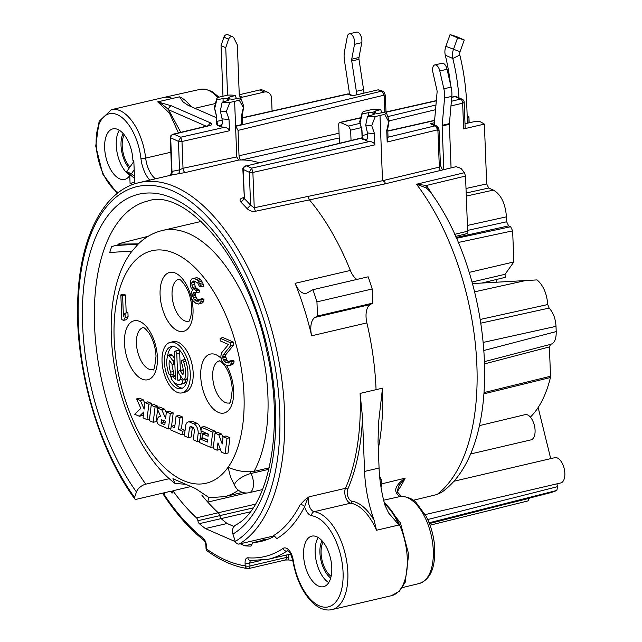 <?xml version="1.0" encoding="UTF-8"?>
<svg xmlns="http://www.w3.org/2000/svg" width="642" height="642" viewBox="0 0 642 642"><rect width="100%" height="100%" fill="white"/><g stroke="black" fill="none" stroke-linecap="round" stroke-linejoin="round"><path stroke-width="0.96" d="M201.227 221.418L162.482 230.462C153.221 232.709 145.076 237.291 138.054 244.209L130.984 252.426C125.318 260.275 120.881 269.447 117.679 279.944C112.607 296.74 110.496 315.575 111.347 336.448C113.433 393.867 139.787 457.208 175.154 483.514L184.976 484.204M269.271 467.825L254.08 471.372L250.228 471.758C242.861 471.942 235.478 470.45 228.079 467.28L230.59 477.199L234.747 485.705A12.976 4.574 -26 0 1 235.534 482.551A12.976 4.574 -26 0 1 251.062 473.467L250.228 471.758M175.154 483.514L172.931 478.699L195.521 488.562L209.18 497.702L224.636 496.619A136.658 69.569 -103.1 0 0 238.359 490.191M171.558 426.2L173.196 412.91L169.295 411.209L166.398 411.891L165.596 418.415L161.824 409.893L156.817 407.71L160.588 416.233C158.149 415.719 154.826 421.778 158.991 424.835L168.405 428.944L170.299 413.592L166.398 411.891M166.294 412.758L164.721 409.211L159.722 407.028L156.817 407.71M157.844 407.469L157.996 406.274L154.096 404.572L151.199 405.254L149.305 420.606L153.205 422.308L155.091 406.956L151.199 405.254M153.205 422.308L156.102 421.633L157.603 409.468M151.56 405.166L151.753 403.553L147.861 401.852L144.956 402.526L144.153 409.058L140.373 400.528L136.618 398.883L140.815 408.36L134.732 414.242L139.346 416.257L143.8 411.947L143.07 417.886L146.97 419.587L148.856 404.227L144.956 402.526M144.851 403.401L143.278 399.846L139.523 398.209L136.618 398.883M139.346 416.257L142.243 415.583L143.503 414.363M185.056 430.389L181.437 428.816L182.874 417.139L178.982 415.438L176.077 416.112L174.64 427.789L171.197 426.28L170.748 429.971L182.039 434.899L182.497 431.215L178.54 429.49L179.977 417.814L176.077 416.112M174.873 425.943L174.094 425.606L171.197 426.28M188.275 437.627L191.18 436.945L192.335 427.556L189.43 428.23A3.459 1.757 76.9 0 1 190.497 426.505A3.459 1.757 76.9 0 1 191.155 426.585L192.76 427.283A2.769 1.412 76.9 0 1 194.341 431.231L193.282 439.81L197.182 441.511L198.121 433.888A6.918 3.523 -103.1 0 0 194.165 424.009L189.88 422.139A8.651 4.406 -103.1 0 0 188.226 421.946A8.651 4.406 -103.1 0 0 185.57 426.256L184.382 435.926L188.275 437.627L189.43 428.23M192.407 427.131A3.459 1.757 -103.1 0 0 192.335 427.556M200.336 438.767L201.018 433.214A6.918 3.523 -103.1 0 0 201.034 430.894M200.994 430.525A6.918 3.523 -103.1 0 0 197.062 423.335L192.777 421.465A8.651 4.406 -103.1 0 0 191.131 421.272L188.226 421.946M215.407 433.045L215.608 431.432L204.308 426.497L201.411 427.179L200.954 430.862L208.353 434.088L208.088 436.239L202.439 433.775L201.989 437.459L207.639 439.931L207.374 442.081L199.975 438.847L199.518 442.531L210.817 447.466L212.703 432.106L201.411 427.179M208.313 434.401L205.344 433.101L202.439 433.775M207.599 440.235L202.872 438.173L199.975 438.847M217.052 450.186L217.959 442.852L221.354 452.064L225.117 453.709L227.011 438.35L223.111 436.648L222.204 443.983L218.81 434.77L215.046 433.125L213.152 448.485L217.052 450.186L219.949 449.512L220.07 448.581M225.117 453.709L228.014 453.035L229.908 437.675L226.008 435.974L223.111 436.648M222.999 437.579L221.707 434.096L217.943 432.451L215.046 433.125M123.561 320.366L126.458 319.684L128.087 316.779L127.919 312.574L125.021 313.256L123.4 316.161L122.614 295.673L120.848 294.903L121.795 319.596L123.561 320.366L125.182 317.453L125.021 313.256M126.201 312.975L125.511 294.999L123.745 294.229L120.848 294.903M198.595 304.059L202.631 302.847L203.731 301.258L203.939 299.284L202.471 298.642L199.574 299.324L198.201 301.307L195.569 300.673L194.085 299.509L192.472 295.192L193.523 292.551L195.248 292.27L196.428 292.784L196.348 290.682L193.386 288.876L192.464 287.439L191.709 282.978L192.512 281.26L194.534 281.108L197.792 283.05L199.357 286.316L200.834 286.958L200.473 285.257L197.688 280.426L194.141 278.355L191.846 278.901L190.473 280.891L190.698 286.669L191.348 288.499L192.857 290.192L191.741 291.251L191.003 294.55L191.412 297.824L192.672 300.44L195.97 303.433L198.595 304.059L200.826 301.933L201.042 299.966L199.574 299.324M199.18 300.304L196.982 298.827L196.059 297.39L195.369 294.509L195.946 292.575M196.428 292.784L199.325 292.11L199.245 290.007L196.283 288.194L195.361 286.757L194.695 284.406L194.927 281.284M200.834 286.958L203.731 286.284L202.728 282.745L200.585 279.743L197.038 277.681L192.977 278.371M229.314 362.008L227.116 360.539L225.502 356.214L226.016 354.376L233.744 344.834L233.648 342.21L223.055 337.588L220.158 338.262L220.254 340.894L228.496 344.489L221.586 352.835L220.84 356.125L221.257 359.408L222.517 362.016L223.729 363.581L226.69 365.394L228.729 365.763L229.868 365.234L230.968 363.645L231.176 361.671L229.708 361.029L228.335 363.011L225.711 362.385L223.296 359.777L222.605 356.896L223.111 355.05L230.847 345.516L230.743 342.892L220.158 338.262M228.729 365.763L232.765 364.552L233.865 362.963L234.073 360.997L232.605 360.355L229.708 361.029M182.063 392.872L184.96 392.198A25.945 13.209 -103.1 0 0 193.186 373.09A25.945 13.209 -103.1 0 0 173.163 341.656L170.266 342.338A25.945 13.209 -103.1 0 0 162.041 361.438A25.945 13.209 -103.1 0 0 182.063 392.872A25.945 13.209 -103.1 0 0 190.281 373.772A25.945 13.209 -103.1 0 0 170.266 342.338M165.034 422.942L163.943 422.468L163.63 420.39M172.738 346.399A21.627 11.01 -103.1 0 0 167.538 356.31M170.074 375.04A21.627 11.01 -103.1 0 0 171.358 377.961M173.428 381.549A21.627 11.01 -103.1 0 0 182.489 388.129M180.354 370.41L179.688 353.036A2.159 1.099 -103.1 0 0 178.019 350.42L175.122 351.094A2.159 1.099 -103.1 0 0 174.431 352.691L175.451 379.262A12.976 6.605 76.9 0 1 173.043 376.75A2.159 1.099 -103.1 0 0 172.032 376.172A2.159 1.099 -103.1 0 0 171.342 377.6A2.159 1.099 -103.1 0 0 172.008 379.799A17.302 8.803 -103.1 0 0 180.097 384.454A17.302 8.803 -103.1 0 0 182.079 383.443A2.159 1.099 -103.1 0 0 182.344 380.955A2.159 1.099 -103.1 0 0 180.851 379.358A2.159 1.099 -103.1 0 0 180.603 379.486A12.976 6.605 76.9 0 1 179.11 380.241A12.976 6.605 76.9 0 1 177.81 380.289L176.783 353.718A2.159 1.099 -103.1 0 0 175.122 351.094M175.314 375.53A2.159 1.099 -103.1 0 0 174.929 375.498L172.032 376.172M180.097 384.454L182.994 383.772A17.302 8.803 -103.1 0 0 184.976 382.768A2.159 1.099 -103.1 0 0 185.065 379.791M180.699 379.414L180.571 375.987M174.656 358.549L172.176 355.09A2.159 1.099 -103.1 0 0 171.165 354.504L168.26 355.187A2.159 1.099 -103.1 0 0 167.698 355.812A17.302 8.803 -103.1 0 0 168.814 373.676A2.159 1.099 -103.1 0 0 170.226 375.024A2.159 1.099 -103.1 0 0 170.652 372.159A12.976 6.605 76.9 0 1 169.384 360.411L171.936 363.974A2.159 1.099 -103.1 0 0 172.947 364.552A2.159 1.099 -103.1 0 0 173.637 363.123A2.159 1.099 -103.1 0 0 172.979 360.924L169.271 355.764A2.159 1.099 -103.1 0 0 168.26 355.187M170.226 375.024L173.123 374.35A2.159 1.099 -103.1 0 0 173.549 371.485L170.652 372.159M172.016 364.07A12.976 6.605 -103.1 0 0 173.549 371.485M184.061 380.024A2.159 1.099 -103.1 0 0 184.631 379.39A17.302 8.803 -103.1 0 0 183.508 361.534A2.159 1.099 -103.1 0 0 182.103 360.186A2.159 1.099 -103.1 0 0 181.678 363.051A12.976 6.605 76.9 0 1 182.946 374.8L180.378 371.22A2.159 1.099 -103.1 0 0 179.367 370.643A2.159 1.099 -103.1 0 0 178.677 372.071A2.159 1.099 -103.1 0 0 179.335 374.27L183.05 379.446A2.159 1.099 -103.1 0 0 184.061 380.024L186.966 379.35A2.159 1.099 -103.1 0 0 187.528 378.716A17.302 8.803 -103.1 0 0 187.689 378.218M185.153 359.496A2.159 1.099 -103.1 0 0 185 359.504L182.103 360.186M183.211 370.458A2.159 1.099 -103.1 0 0 182.264 369.969L179.367 370.643M467.191 116.234A186.389 94.88 -103.1 0 1 468.933 116.796L469.166 122.807M484.204 392.535L550.523 376.252L550.419 377.512A134.74 68.59 76.9 0 1 530.364 417.107M550.523 376.252L549.4 346.921L484.806 363.805M484.124 350.436L556.213 331.585C556.333 339.056 554.439 343.318 550.539 344.361L549.4 346.921M556.213 331.585L556.012 326.337C555.555 318.705 553.26 312.622 549.135 308.072L547.762 304.533C546.791 293.394 543.212 285.192 537.041 279.912L472.448 283.579M497.093 279.326A11.42 5.81 -103.2 0 0 496.563 282.071M482.134 282.97L505.182 277.36L505.061 274.303L513.841 261.952L512.645 230.863L458.171 242.499M458.998 97.825A242.186 194.871 113.6 0 0 452.819 58.478L459.824 55.043A250.829 201.829 113.6 0 1 466.782 105.481L467.456 123.184L475.441 121.402L480.224 121.731A186.389 94.88 -103.1 0 1 484.381 124.091L486.684 183.925L488.69 188.034L493.401 190.096C500.977 194.462 505.334 203.378 506.458 216.827L506.642 221.771L508.657 225.88L510.639 226.746L512.645 230.863M467.456 123.184L465.001 123.737M468.933 116.796L467.272 118.256M467.906 118.12L468.098 123.047M413.255 500.295L437.017 494.501L441.519 492.39C506.522 447.057 494.228 278.251 430.116 191.573L426.24 187.881L416.514 184.23L464.407 172.706A186.999 95.193 -103.1 0 0 460.98 168.373L456.141 166.671L383.699 184.182L255.428 211.266C252.314 211.732 249.545 210.857 247.114 208.634A188.555 95.987 -103.1 0 0 241.007 202.222C239.33 200.192 239.891 198.747 242.692 197.88L243.928 197.575M339.217 137.95L241.496 159.978A188.555 95.987 -103.1 0 0 238.647 160.083L185.49 172.489A3.459 1.717 77.1 0 1 183.018 168.268L236.754 156.921L238.647 160.083M465.161 127.862L463.636 128.922L484.381 124.091M331.12 576.339A20.327 10.344 76.9 0 1 321.104 553.203A20.327 10.344 76.9 0 1 323.119 542.073M129.949 167.04A20.327 10.344 76.9 0 1 124.219 134.812M331.778 567.584A25.945 13.209 -103.1 0 0 311.763 536.15A25.945 13.209 -103.1 0 0 303.546 555.25A25.945 13.209 -103.1 0 0 323.56 586.684A25.945 13.209 -103.1 0 0 331.778 567.584M274.15 536.319A188.555 95.987 -103.1 0 1 261.093 541.399A188.555 95.987 -103.1 0 1 253.173 542.578A3.459 1.757 -103.1 0 0 253.028 542.602A3.459 1.757 -103.1 0 0 251.961 544.336A3.459 1.757 76.9 0 1 250.894 546.061A3.459 1.757 76.9 0 1 250.693 546.085A192.014 97.745 76.9 0 1 244.851 545.804L240.22 543.782M235.365 541.663L205.36 528.567A192.014 97.745 76.9 0 1 199.333 523.663A3.459 1.757 76.9 0 1 197.888 520.718A3.459 1.757 -103.1 0 0 196.5 517.837A188.555 95.987 -103.1 0 1 172.883 490.753L172.048 493.192A3.459 1.886 -35.7 0 0 171.96 491.852A3.459 1.886 -35.7 0 0 169.978 491.427L136.634 499.219A3.459 1.886 144.3 0 1 134.651 498.794A3.459 1.886 144.3 0 1 134.563 497.454L136.433 491.965A8.651 4.703 144.3 0 1 145.766 484.172L169.303 478.675M132.766 184.543L130.069 183.363L129.764 175.459A25.945 13.209 76.9 0 1 124.66 179.423A25.945 13.209 76.9 0 1 105.898 157.154A25.945 13.209 76.9 0 1 112.864 128.881A25.945 13.209 76.9 0 1 132.886 160.315L133.825 160.733L134.716 183.861M119.324 243.872L119.42 243.912A3.459 2.785 113.6 0 1 118.963 243.647L148.302 236.24M132.011 251.054L109.726 252.515A168.661 85.859 -103.1 0 1 111.7 246.592L121.049 243.936M134.17 169.785L131.401 173.749L134.427 176.365M272.072 111.034L271.582 98.298A8.266 6.653 113.6 0 0 267.955 92.344A8.266 6.653 113.6 0 0 264.352 92.055L242.275 97.207A3.459 2.785 -66.4 0 1 240.766 97.086A3.459 2.785 -66.4 0 1 239.249 94.599L237.347 44.964L233.873 37.982A3.459 2.785 113.6 0 0 232.685 36.819A3.459 2.785 113.6 0 0 228.616 39.21L225.743 47.677L227.573 95.168M119.42 243.912A3.459 2.785 113.6 0 0 120.375 244.104L138.399 243.872M130.069 183.363L134.66 182.384M131.401 173.749L126.691 171.695L130.775 175.226L129.764 175.459M130.775 175.226L134.507 178.444M267.955 92.344L263.252 90.289A8.266 6.653 113.6 0 0 259.641 90L239.257 94.759M232.685 36.819L227.982 34.764A3.459 2.785 113.6 0 0 223.914 37.156L221.041 45.622L222.983 96.204M133.849 161.447L126.691 171.695M225.743 47.677L221.041 45.622M120.102 243.984L119.3 243.864M138.142 244.129L115.247 245.581M360.106 393.41L382.504 388.161L378.515 423.03L378.05 441.536L379.069 468.042A86.493 44.025 -103.1 0 0 384.911 505.102L388.651 513.022L398.971 524.995L376.493 530.244A50.164 25.536 -103.1 0 0 350.588 503.192A8.651 4.406 76.9 0 1 345.677 497.389A8.651 4.406 76.9 0 1 345.452 488.321A188.555 95.987 -103.1 0 0 360.106 393.41L362.497 417.428L364.568 471.429A86.493 44.025 -103.1 0 0 374.166 520.365L376.493 530.244M216.482 117.727L188.178 105.368L182.93 101.805L179.551 96.83L172.361 98.459A44.98 22.895 -103.1 0 0 163.895 97.432A44.98 22.895 -103.1 0 0 163.782 97.456L111.435 109.678L99.117 121.346L95.738 146.063L102.752 174.046L117.213 193.475M380.867 486.307L381.42 486.179L380.915 486.652M380.537 484.132L381.91 483.811L381.42 486.179M380.329 482.591L381.846 482.23L381.91 483.811L405.182 478.17C397.374 483.683 394.405 488.474 396.274 492.542A9.028 4.598 -103.1 0 0 400.913 496.362L383.643 500.206M379.96 479.63L381.155 479.349L381.846 482.23M379.727 477.504L380.216 477.391L381.155 479.349M379.639 476.557L380.216 477.391M247.836 557.786A204.124 103.908 -103.1 0 0 283.018 548.445A12.11 6.163 76.9 0 1 293.201 560.097A46.706 23.778 -103.1 0 0 324.379 607.172A46.706 23.778 -103.1 0 0 342.338 564.198A46.706 23.778 -103.1 0 0 311.731 515.751A12.11 6.163 76.9 0 1 304.581 506.771L306.675 500.872A3.459 0.626 52.8 0 0 305.263 499.492L300.127 504.764A3.459 2.552 -152.8 0 1 304.581 506.771A192.014 97.745 76.9 0 1 276.533 538.815A3.459 2.937 59.2 0 0 272.585 536.231L239.233 544.015A3.459 2.937 -120.8 0 1 235.285 541.431L232.918 534.088A8.651 7.351 -120.8 0 1 235.742 524.971C268.115 508.649 285.329 429.707 266.823 351.278C248.59 258.678 185.329 187.448 147.957 200.986A168.661 85.859 -103.1 0 0 94.334 312.421A168.661 85.859 -103.1 0 0 145.766 484.172M305.263 499.492L309.059 496.82L345.452 488.321A1.733 1.236 23.7 0 1 347.715 489.268A190.289 96.862 -103.1 0 0 362.497 417.428M315.053 317.413A17.302 8.803 76.9 0 0 311.643 335.79A188.555 95.987 -103.1 0 0 295.103 283.331A17.302 8.803 76.9 0 0 306.09 293.346A17.302 8.803 76.9 0 0 307.317 292.864L312.903 289.702A216.234 110.071 -103.1 0 1 316.947 301.876L317.493 316.033L315.053 317.413L370.298 304.509L372.737 303.128L317.493 316.033M239.233 544.015A188.555 95.987 76.9 0 0 271.694 329.771A188.555 95.987 76.9 0 0 139.081 182.633L172.385 174.857L185.49 172.489M292.736 560.273A216.234 110.071 76.9 0 1 288.427 559.952L284.912 560.033A3.459 1.757 -103.1 0 0 285.257 560.017A3.459 1.757 -103.1 0 0 286.356 557.465L286.26 555.065M453.244 481.404L554.84 457.674A12.976 6.605 76.9 0 1 564.222 468.812A12.976 6.605 76.9 0 1 560.747 482.944L425.213 514.595M500.463 505.463L529.393 498.288L527.949 500.848M430.012 525.204L528.262 500.84M429.402 523.583L549.079 493.064A206.989 105.368 -103.1 0 0 556.831 490.448L429.097 522.797M556.903 483.843L557.593 486.652L556.831 490.448M550.716 458.645L538.148 407.51M205.36 528.567L227.107 523.487A192.014 97.745 76.9 0 1 221.081 518.584L219.636 515.646A3.459 1.757 -103.1 0 0 218.248 512.757L196.5 517.837M244.851 545.804L251.993 544.143M190.634 486.604L172.883 490.753M201.765 495.038A188.555 95.987 -103.1 0 0 207.751 502.084L208.706 497.654M306.675 500.872L309.059 496.82A8.651 4.406 76.9 0 0 309.284 505.888A8.651 4.406 76.9 0 0 314.195 511.69L350.588 503.192A1.733 1.461 -81.9 0 0 351.816 501.161A6.918 3.523 76.9 0 1 347.892 496.523A6.918 3.523 76.9 0 1 347.715 489.268M203.209 538.301C205.127 540.026 206.21 542.618 206.475 546.069A3.459 1.059 177.8 0 1 205.913 545.523L206.026 548.428A3.459 1.059 -2.2 0 0 206.58 548.974A212.775 108.313 -103.1 0 0 245.18 565.819A3.459 2.921 -81.9 0 0 247.587 568.571A3.459 2.921 -81.9 0 0 248.518 568.531A3.459 1.757 -103.1 0 0 248.863 568.515L285.289 560.009M479.341 425.646L525.629 414.531A12.976 6.605 76.9 0 1 534.577 426.28A12.976 6.605 76.9 0 1 530.974 439.882L470.121 454.087M440.428 165.347L442.346 169.737M434.706 125.11L434.61 122.694L430.26 123.713A3.459 2.785 -66.4 0 1 431.777 123.834L436.64 125.96A3.459 2.785 -66.4 0 0 435.124 125.84A3.459 1.806 76.4 0 1 437.186 129.941L437.924 130.575A2.592 0.794 177.8 0 0 439.064 129.869L437.86 126.851M469.142 272.393L513.841 261.952M443.815 169.416L442.145 125.984A3.459 1.757 76.9 0 1 442.161 125.318L444.569 98.057A17.302 8.803 -103.1 0 0 443.855 88.805L439.802 70.957A6.918 3.523 -103.1 0 0 434.778 64.938A6.918 3.523 -103.1 0 0 432.909 72.394L436.953 90.241A3.459 1.757 76.9 0 1 437.098 92.095L434.69 119.348A17.302 8.803 -103.1 0 0 434.61 122.694M442.145 125.984L449.392 124.291L451.061 167.803M449.392 124.291A3.459 1.757 76.9 0 1 449.408 123.625L451.816 96.364A17.302 8.803 -103.1 0 0 451.101 87.111L447.057 69.264A6.918 3.523 -103.1 0 0 442.033 63.245L434.778 64.938M369.904 141.425A12.976 3.964 177.8 0 1 365.162 140.51L366.036 140.534L367.641 137.853L367.449 132.91A12.976 3.964 -2.2 0 0 374.398 133.359L374.848 144.883C374.487 143.15 372.841 142.002 369.904 141.425L251.648 168.156L252.884 172.441L374.848 144.883M361.791 129.877A12.976 3.964 -2.2 0 0 361.831 130.133A12.976 3.964 -2.2 0 0 362 130.535L362.192 135.47L363.404 139.747A12.976 3.964 177.8 0 1 362.112 138.11A12.976 3.964 177.8 0 1 362.112 138.022M216.41 115.761A12.976 3.964 -2.2 0 0 216.442 116.017A12.976 3.964 -2.2 0 0 216.619 116.419L216.803 121.354L218.023 125.631A12.976 3.964 177.8 0 1 216.723 123.986L216.41 115.881M224.515 127.309A12.976 3.964 177.8 0 1 219.773 126.394L220.647 126.418L222.252 123.729L222.068 118.794A12.976 3.964 -2.2 0 0 229.017 119.243L229.459 130.759C229.098 129.034 227.453 127.878 224.515 127.309L180.755 137.203L181.991 141.489L229.459 130.759M178.428 132.91L169.488 113.153L157.723 101.877L171.374 105.802A3.459 2.785 113.6 0 0 168.605 109.774L206.226 126.201M380.987 90.482L378.218 89.816L352.121 95.907L347.988 94.101A3.459 1.709 -102.7 0 0 347.346 94.021L242.451 117.727M242.339 114.87L242.652 122.991A12.976 3.964 177.8 0 1 241.673 124.588L235.574 126.057L238.054 130.382L239.025 155.765C239.305 158.229 240.132 159.633 241.496 159.978A188.555 95.987 -103.1 0 1 258.991 162.659M387.728 128.986L388.041 137.107A12.976 3.964 177.8 0 1 388.041 137.195L435.124 125.84L430.26 123.713M373.869 113.297A3.459 1.059 177.8 0 1 374.43 113.843A3.459 1.059 177.8 0 1 373.098 114.733L367.537 116.258A12.11 3.7 -2.2 0 0 375.225 116.571L384.686 114.364A12.11 3.7 -2.2 0 0 386.155 112.101A12.11 3.7 -2.2 0 0 386.083 111.925L379.847 113.161A3.459 1.059 177.8 0 1 375.321 112.96L374.382 112.543A3.459 1.059 177.8 0 1 373.821 112.005A3.459 1.059 177.8 0 1 375.153 111.106L380.714 109.581A12.11 3.7 -2.2 0 0 373.026 109.268L363.565 111.483A12.11 3.7 -2.2 0 0 362.064 113.056A12.11 3.7 -2.2 0 0 362.176 113.915L368.412 112.687A3.459 1.059 177.8 0 1 372.93 112.888L373.869 113.297L373.917 114.428M362 130.535L360.09 122.622L362.176 113.915M362.096 137.789L246.504 165.909C244.498 166.286 243.414 167.546 243.262 169.681L244.377 198.683L242.845 169.271L249.337 172.329L251.648 168.156L246.504 165.909L362.104 138.022M440.444 165.411L439.329 167.113L382.512 180.715L254.24 207.751L250.597 205.207A192.014 97.745 -103.1 0 0 244.377 198.683L241.007 202.222M255.428 211.266L254.24 207.751L252.884 172.441A2.592 0.794 -2.2 0 1 249.337 172.329L250.597 205.207L247.114 208.634M374.398 133.359L371.718 125.663L375.225 116.571M383.699 184.182C385.866 183.074 385.473 181.919 382.512 180.715L380.008 115.488M367.449 132.91L365.715 125.07L367.537 116.258M454.584 234.354L467.649 231.208C467.633 233.207 467.047 234.033 465.891 233.672M455.515 236.417L466.389 233.792M467.649 231.208L465.53 176.06L426.497 185.45A2.592 1.565 -59.4 0 0 426.24 187.881M464.407 172.706L465.53 176.06M356.687 94.839A17.302 8.803 -103.1 0 0 356.35 91.316L351.728 60.99A3.459 1.757 76.9 0 1 351.728 59.2L354.52 44.338A6.918 3.523 -103.1 0 0 353.365 37.003A6.918 3.523 -103.1 0 0 349.328 33.793A6.918 3.523 -103.1 0 0 347.282 36.722L344.481 51.593A17.302 8.803 -103.1 0 0 344.465 60.525L349.087 90.851A3.459 1.757 76.9 0 1 349.16 91.557L349.256 94.133M363.942 93.154A17.302 8.803 -103.1 0 0 363.597 89.623L358.974 59.297A3.459 1.757 76.9 0 1 358.982 57.507L361.775 42.645A6.918 3.523 -103.1 0 0 360.619 35.31A6.918 3.523 -103.1 0 0 356.575 32.1L349.328 33.793M227.645 95.152L218.176 97.359A12.11 3.7 -2.2 0 0 216.675 98.932A12.11 3.7 -2.2 0 0 216.787 99.799L223.023 98.563A3.459 1.059 177.8 0 1 227.541 98.764L228.488 99.181A3.459 1.059 177.8 0 1 229.042 99.719A3.459 1.059 177.8 0 1 227.717 100.617L222.148 102.142A12.11 3.7 -2.2 0 0 229.836 102.455L239.297 100.24A12.11 3.7 -2.2 0 0 240.774 97.985A12.11 3.7 -2.2 0 0 240.694 97.809L234.458 99.037A3.459 1.059 177.8 0 1 229.932 98.836L228.993 98.427A3.459 1.059 177.8 0 1 228.44 97.881A3.459 1.059 177.8 0 1 229.764 96.99L235.333 95.465A12.11 3.7 -2.2 0 0 227.645 95.152M370.298 304.509A17.302 8.803 -103.1 0 0 366.887 322.894A188.555 95.987 -103.1 0 1 376.06 389.686M308.024 196.067L309.195 199.574A188.555 95.987 -103.1 0 1 350.347 270.434A17.302 8.803 -103.1 0 0 356.88 279.43M372.737 303.128L372.191 288.972A216.234 110.071 -103.1 0 0 368.147 276.806L312.903 289.702M372.191 288.972L316.947 301.876M180.779 132.34L168.605 109.774C164.922 106.235 161.294 103.603 157.723 101.877L172.361 98.459M173.003 134.218L173.942 134.226C171.936 134.603 170.852 135.863 170.7 137.998L171.984 171.398L179.535 169.881L183.018 168.268L181.991 141.489A2.592 0.794 -2.2 0 1 178.444 141.376L180.755 137.203L173.942 134.226L209.292 125.696A3.459 1.806 -103.6 0 0 208.602 125.631L173.003 134.218C170.957 135.189 170.05 136.313 170.282 137.589L178.444 141.376L179.535 169.881A3.483 2.985 83 0 1 177.32 173.966M170.282 137.589L171.615 172.297L171.984 171.398A3.531 3.033 74 0 1 170.435 175.314M229.017 119.243L226.329 111.547L229.836 102.455M236.754 156.921L234.627 101.372M216.619 116.419L214.709 108.498L216.787 99.799M236.36 98.667L235.333 95.465M241.673 124.588L241.36 116.362A12.976 3.964 -2.2 0 0 242.323 115.006A12.976 3.964 -2.2 0 0 242.331 114.918M241.36 116.362L243.358 107.575L239.297 100.24M243.358 107.575A14.702 4.494 -2.2 0 0 243.727 106.773A14.702 4.494 -2.2 0 0 243.655 106.018L240.774 97.985M222.068 118.794L220.326 110.954L222.148 102.142M220.326 110.954A14.702 4.494 -2.2 0 0 226.329 111.547M216.683 98.932L214.428 107.11A14.702 4.494 -2.2 0 0 214.404 107.896A14.702 4.494 -2.2 0 0 214.709 108.498M380.706 90.361L382.913 91.325A3.459 3.459 0 0 1 384.149 92.231L383.467 95.305A3.459 1.806 -103.6 0 0 381.404 91.204L236.039 126.265M351.038 140.462L350.644 130.174L348.63 126.065L360.122 123.288M339.425 143.262L338.719 124.973C338.727 122.967 339.313 122.149 340.477 122.502L339.819 122.405M360.772 117.911L340.477 122.502L348.63 126.065M450.965 105.978L462.649 103.161A3.459 1.806 -103.6 0 0 460.587 99.061A3.459 2.785 -66.4 0 1 462.104 99.181L456.51 96.741A3.459 2.785 113.6 0 0 455.001 96.621A3.459 1.709 -102.7 0 0 454.367 96.533L451.751 97.127M450.523 84.551A242.186 194.871 113.6 0 0 445.283 55.188A13.835 11.139 -66.4 0 1 445.869 46.328L450.066 34.588L456.719 36.69L464.246 39.981L460.041 51.721A5.192 4.173 -66.4 0 0 459.824 55.043M445.283 55.188L452.819 58.478A13.835 11.139 -66.4 0 1 453.396 49.611L457.602 37.878L464.246 39.981M450.066 34.588L457.602 37.878M238.054 130.382L383.467 95.305L384.197 95.947L384.823 112.173M384.141 92.223L385.344 95.241A2.592 0.794 177.8 0 1 384.197 95.947M339.04 133.215L239.025 155.765M505.061 274.303L472.014 282.023M484.108 393.787L550.419 377.512M434.088 197.327L426.497 185.45L416.514 184.23A187.504 95.449 -103.1 0 1 437.017 494.501M388.041 137.195L387.182 141.994L386.741 130.478A12.976 3.964 -2.2 0 0 387.712 129.122A12.976 3.964 -2.2 0 0 387.72 129.042M436.64 125.96A3.459 3.459 0 0 1 437.868 126.867L437.186 129.941L387.182 141.994M386.741 130.478L388.739 121.691L384.686 114.364M388.739 121.691A14.702 4.494 -2.2 0 0 389.116 120.889A14.702 4.494 -2.2 0 0 389.044 120.142L386.155 112.101M381.741 112.783L380.714 109.581M362.064 113.056L359.817 121.234A14.702 4.494 -2.2 0 0 359.793 122.012A14.702 4.494 -2.2 0 0 360.09 122.622M365.715 125.07A14.702 4.494 -2.2 0 0 371.718 125.663M164.135 495.712A3.459 3.459 0 0 1 163.678 492.904A3.459 2.311 18.8 0 0 164.119 494.468A3.459 1.766 146.4 0 0 164.135 495.712C176.542 514.314 189.815 529.193 203.979 540.347A3.459 2.512 -51.9 0 1 203.217 538.301M206.475 546.069L206.58 548.974A3.459 2.568 125.9 0 0 207.454 551.093A3.459 3.459 0 0 1 206.026 548.428M207.454 551.093C220.864 560.795 234.242 566.621 247.587 568.571A3.459 3.459 0 0 0 248.863 568.515A3.459 1.757 -103.1 0 0 249.963 565.963L249.85 563.058A3.459 1.059 177.8 0 1 245.067 562.914L245.18 565.819A3.459 1.059 -2.2 0 0 249.963 565.963L286.356 557.465A1.733 0.53 -2.2 0 1 288.748 557.537L288.635 554.632A1.733 0.883 76.9 0 1 288.635 554.511M255.428 504.163L218.248 512.757A188.555 95.987 76.9 0 1 207.751 502.084L246.801 492.984M197.888 520.718L253.028 507.926M199.333 523.663L250.163 511.867M264.665 539.882L261.968 538.702M234.001 526.496L227.107 523.487M397.647 491.13A188.074 95.738 76.9 0 0 405.182 478.17L399.115 485.384C397.358 489.998 397.029 492.486 398.144 492.839L401.338 496.298A3.459 2.969 86.9 0 0 400.913 496.362A44.603 22.703 76.9 0 1 431.552 536.76A44.603 22.703 76.9 0 1 419.29 583.482L402.365 587.615M170.941 428.358L168.405 428.944M173.196 412.91L170.299 413.592M164.721 409.211L161.824 409.893M165.267 421.104L164.809 424.787L161.046 423.142L161.487 419.78L165.267 421.104M163.943 422.468L161.046 423.142M157.996 406.274L155.091 406.956M151.753 403.553L148.856 404.227M149.506 418.993L146.97 419.587M143.278 399.846L140.373 400.528M184.575 434.305L182.039 434.899M182.874 417.139L179.977 417.814M181.437 428.816L178.54 429.49M185.032 430.622L182.497 431.215M199.718 440.918L197.182 441.511M213.353 446.872L210.817 447.466M215.608 431.432L212.703 432.106M221.707 434.096L218.81 434.77M229.908 437.675L227.011 438.35M125.511 294.999L122.614 295.673M128.087 316.779L125.182 317.453M197.038 277.681L194.141 278.355M199.389 278.708L196.492 279.382M200.585 279.743L197.688 280.426M201.805 281.308L198.908 281.99M202.728 282.745L199.831 283.427M203.378 284.575L200.473 285.257M193.515 281.027L192.512 281.26M194.863 281.381L191.966 282.055M194.614 282.303L191.709 282.978M194.695 284.406L191.789 285.08M195.361 286.757L192.464 287.439M196.283 288.194L193.386 288.876M198.073 289.494L195.168 290.168M199.245 290.007L196.348 290.682M195.874 292.664L192.977 293.346M195.369 294.509L192.472 295.192M195.409 295.561L192.512 296.235M196.059 297.39L193.162 298.073M196.982 298.827L194.085 299.509M198.474 299.999L195.569 300.673M199.02 300.657L196.749 301.186M203.939 299.284L201.042 299.966M203.731 301.258L200.826 301.933M202.631 302.847L199.734 303.522M233.744 344.834L230.847 345.516M233.648 342.21L230.743 342.892M226.016 354.376L223.111 355.05M225.502 356.214L222.605 356.896M225.543 357.265L222.646 357.947M226.193 359.103L223.296 359.777M227.116 360.539L224.218 361.213M228.608 361.703L225.711 362.385M229.154 362.369L226.883 362.899M234.073 360.997L231.176 361.671M233.865 362.963L230.968 363.645M232.765 364.552L229.868 365.234M164.4 362.465A21.627 11.01 76.9 0 1 171.245 346.544A21.627 11.01 76.9 0 1 187.929 372.745A21.627 11.01 76.9 0 1 181.084 388.659A21.627 11.01 76.9 0 1 164.4 362.465M180.306 379.703L177.81 380.289M162.482 230.462A136.658 69.569 76.9 0 1 188.571 233.519A136.658 69.569 -103.1 0 1 258.71 337.507A136.658 69.569 -103.1 0 1 254.08 471.372M174.696 253.365A119.364 60.757 -103.1 0 0 120.728 384.189A119.364 60.757 -103.1 0 0 228.079 467.28A119.364 60.757 -103.1 0 0 237.404 349.665A119.364 60.757 -103.1 0 0 174.696 253.365M191.372 297.599A30.27 15.408 -103.1 0 0 175.459 273.115A30.27 15.408 -103.1 0 0 160.091 294.726A30.27 15.408 -103.1 0 0 177.673 330.718A30.27 15.408 -103.1 0 0 191.452 297.904M226.441 365.282A30.27 15.408 76.9 0 1 233.656 390.769A30.27 15.408 76.9 0 1 218.296 412.373A30.27 15.408 76.9 0 1 200.713 376.381A30.27 15.408 76.9 0 1 221.065 358.244M124.468 343.093A30.27 15.408 76.9 0 1 139.836 321.482A30.27 15.408 76.9 0 1 157.41 357.474A30.27 15.408 76.9 0 1 142.042 379.085A30.27 15.408 76.9 0 1 124.468 343.093M268.926 469.294L251.062 473.467A12.976 6.605 76.9 0 1 249.361 492.647L262.602 489.557M382.512 388.739A188.491 95.947 76.9 0 1 378.323 448.573M330.694 578.057A22.486 11.444 76.9 0 1 319.925 552.69A22.486 11.444 76.9 0 1 321.971 540.724M123.071 133.464A22.486 11.444 -103.1 0 0 129.114 168.228M328.728 582.615A25.945 13.209 76.9 0 1 315.142 552.545A25.945 13.209 76.9 0 1 318.191 537.506M170.732 491.339A192.014 97.745 -103.1 0 0 172.048 493.192M203.201 538.293A204.124 103.908 -103.1 0 1 164.119 494.468L164.737 492.655M290.754 554.014L268.316 559.254L250.452 560.554A3.459 2.937 94.5 0 1 247.828 557.778C245.99 557.874 245.067 559.583 245.067 562.914M149.746 180.145A24.219 12.326 76.9 0 1 140.927 158.43A41.513 21.138 -103.1 0 0 115.809 114.107A41.513 21.138 -103.1 0 0 96.156 143.808A41.513 21.138 -103.1 0 0 118.288 192.632M119.3 130.246A25.945 13.209 -103.1 0 0 117.526 154.545A25.945 13.209 -103.1 0 0 129.933 175.418M228.616 39.21L223.914 37.156M242.275 97.207L239.651 96.059M264.352 92.055L259.641 90M384.566 503.834A50.164 25.536 76.9 0 1 398.971 524.995M364.568 471.429L379.069 468.042M300.127 504.764A188.555 95.987 76.9 0 1 272.585 536.231M311.643 335.79L366.887 322.894M350.347 270.434L295.103 283.331M374.166 520.365A51.898 26.418 -103.1 0 0 351.816 501.161M288.427 559.952A5.192 2.64 -103.1 0 0 288.748 557.537M384.004 501.675L400.447 522.941L408.673 554.295L405.19 582.334L399.292 591.306L391.419 595.712L331.97 609.595A50.164 25.536 -103.1 0 0 346.423 559.72A50.164 25.536 -103.1 0 0 314.195 511.69A3.459 2.921 -81.9 0 0 311.731 515.751M391.419 595.712A50.164 25.536 -103.1 0 0 407.116 555.49A50.164 25.536 -103.1 0 0 384.349 503.023M398.144 492.823A3.459 1.388 151.8 0 0 396.274 492.542M253.173 542.578L268.709 538.951M134.563 497.454A185.097 94.222 76.9 0 1 97.56 220.037A185.097 94.222 76.9 0 1 251.873 287.415A185.097 94.222 76.9 0 1 235.285 541.431M232.918 534.088A177.312 90.257 -103.1 0 0 248.807 290.762A177.312 90.257 -103.1 0 0 100.987 226.217A177.312 90.257 -103.1 0 0 136.433 491.965M293.201 560.097A3.459 0.433 171.2 0 1 292.68 559.952C295.994 578.964 302.888 593.449 313.36 603.4C319.724 608.897 325.927 610.959 331.97 609.595M283.018 548.445A3.459 2.921 56 0 0 287.014 551.005A8.651 4.406 76.9 0 1 287.752 550.667L290.312 553.235L292.68 559.952M268.316 559.254A207.583 105.673 -103.1 0 0 287.014 551.005L288.017 550.772M557.593 486.652L427.708 519.547M442.161 125.318L449.408 123.625M444.569 98.057L451.816 96.364M443.855 88.805L451.101 87.111M439.802 70.957L447.057 69.264M366.855 140.044L365.162 140.51M363.404 139.747L367.505 138.937M218.023 125.631L222.116 124.821M221.466 125.928L219.773 126.394M171.374 105.802L210.985 123.095A6.051 1.854 177.8 0 1 209.292 125.696M378.218 89.816L381.404 91.204A3.459 2.785 113.6 0 1 382.913 91.325M352.923 95.722L349.497 94.222A3.459 2.785 -66.4 0 0 347.988 94.101L242.459 117.951M387.808 131.145L434.61 120.568M373.002 114.757L372.93 112.888M368.532 115.985L368.412 112.687M362.192 135.47L367.505 134.419M243.759 198.595L242.692 197.88M354.52 44.338L361.775 42.645M351.728 59.2L358.982 57.507M351.728 60.99L358.974 59.297M356.35 91.316L363.597 89.623M217.839 97.576A44.603 22.703 -103.1 0 0 200.111 89.358L205.159 89.142L211.86 91.437L219.018 97.159M191.019 106.604A44.9 22.855 -103.1 0 0 179.575 96.862M140.927 158.43A3.459 0.658 -6.5 0 0 145.67 158.109L170.844 152.234M155.484 178.805A20.761 10.569 76.9 0 1 145.67 158.109A44.98 22.895 -103.1 0 0 111.435 109.678M210.985 123.095A3.459 2.785 113.6 0 0 208.409 125.68M228.528 100.304L228.488 99.181M227.613 100.642L227.541 98.764M223.151 101.861L223.023 98.563M216.803 121.354L222.124 120.303M229.836 98.796L229.764 96.99M350.644 130.174L361.213 127.63M387.704 129.122L389.116 120.889L435.541 109.702M465.161 127.806L464.174 102.214A3.459 1.059 177.8 0 1 462.649 103.161L463.636 128.922M486.684 183.925L466.004 188.491M451.382 101.276L460.587 99.061L455.001 96.621L451.727 97.359M436.327 100.842L386.179 112.173M387.768 116.627L435.958 104.999M445.869 46.328L460.041 51.721M488.69 188.034L466.18 193.009M466.293 196.083L493.401 190.096M467.424 225.454L506.458 216.827M506.642 221.771L467.617 230.398M508.657 225.88L456.013 237.516M510.639 226.746L456.374 238.334M480.401 319.419L547.762 304.533M474.631 291.821L527.547 280.129M480.994 323.127L549.135 308.072M483.442 342.371L556.012 326.337M143.166 327.556A21.627 11.01 76.9 0 0 136.425 343.454A21.627 11.01 -103.1 0 0 152.997 369.672M219.412 360.852A21.627 11.01 76.9 0 0 212.671 376.742A21.627 11.01 -103.1 0 0 229.242 402.959M375.225 112.912L375.153 111.106M440.564 170.587A3.459 1.814 -103.5 0 1 439.329 167.113L437.924 130.575M250.765 560.578A3.459 1.757 -103.1 0 0 249.85 563.058L260.957 560.466M178.789 279.19A21.627 11.01 76.9 0 0 172.401 298.987A21.627 11.01 76.9 0 0 184.607 320.799A21.627 11.01 -103.1 0 0 188.62 321.305M192.777 421.465L189.88 422.139M197.062 423.335L194.165 424.009M201.018 433.214L198.121 433.888M179.688 353.036L176.783 353.718M184.976 382.768L182.079 383.443M175.338 376.22L173.043 376.75M172.176 355.09L169.271 355.764M174.736 360.515L172.979 360.924M185.707 361.021L183.508 361.534M187.528 378.716L184.631 379.39M183.219 370.562L180.378 371.22M242.62 492.422L224.636 496.619M234.747 485.705A12.976 12.976 0 0 0 249.361 492.647M401.33 496.298C408.36 497.028 413.336 499.195 416.265 502.782L426.111 516.264C430.67 525.172 433.486 534.866 434.554 545.347C435.87 566.814 430.782 579.525 419.29 583.482M139.081 182.633C104.165 190.273 80.33 236.104 77.851 297.374C74.231 364.985 97.72 448.341 134.651 498.794M362.112 138.11L361.799 129.997M245.565 165.901C243.519 166.872 242.612 167.995 242.845 169.271M244.265 198.635L243.575 198.932L243.92 197.279M387.8 130.92L434.618 120.335M349.497 94.222A3.459 3.459 0 0 0 347.346 94.021M194.895 108.297L215.471 103.498M200.111 89.358L163.895 97.432M209.196 125.663L208.602 125.631M242.315 115.006L243.727 106.773M216.442 116.017L214.404 107.896M436.343 100.609L386.099 111.965M360.844 117.671L339.987 122.389M456.51 96.741A3.459 3.459 0 0 0 454.367 96.533M464.174 102.214A3.459 3.459 0 0 0 462.104 99.181M385.344 95.241L385.986 111.949M171.615 172.297C170.331 175.33 169.649 176.438 169.568 175.619M484.734 361.574L550.852 344.289M143.27 327.532L143.11 327.548C143.543 328.407 142.989 325.43 148.96 333.029C153.109 339.466 155.46 347.161 156.022 356.109C154.907 366.734 153.879 371.261 152.957 369.696L153.109 369.648M219.516 360.82L219.363 360.844C219.789 361.695 219.235 358.717 225.206 366.317C229.355 372.753 231.706 380.449 232.268 389.405C231.152 400.03 230.125 404.556 229.202 402.991L229.355 402.935M440.428 165.259L439.064 129.869M359.793 122.012L361.831 130.133M205.913 545.523C205.625 543.1 204.983 541.383 203.979 540.347M253.028 542.602L268.781 538.927M178.901 279.166L179.246 279.342C180.514 278.813 188.676 288.362 190.425 298.811C194.229 312.702 188.234 323.937 188.579 321.329L188.732 321.281M182.681 378.932L180.851 379.358M174.873 364.102L172.947 364.552"/></g></svg>
